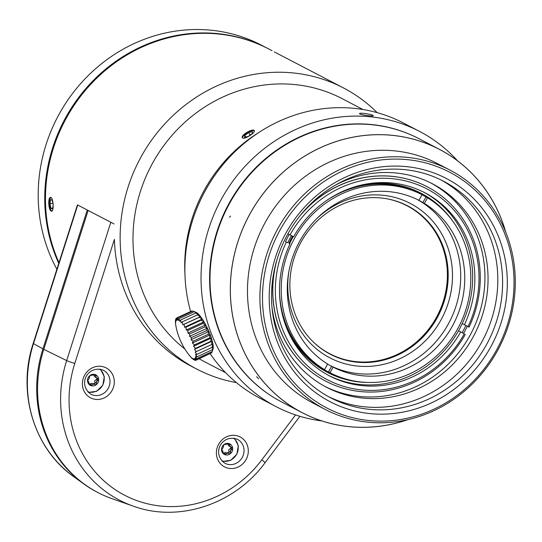 <?xml version="1.0" encoding="UTF-8"?>
<svg xmlns="http://www.w3.org/2000/svg" width="542" height="542" viewBox="0 0 542 542"><rect width="100%" height="100%" fill="white"/><g stroke="black" fill="none" stroke-linecap="round" stroke-linejoin="round"><path stroke-width="0.81" d="M230.607 453.308L230.425 450.626L232.552 449.006M232.145 451.411A5.901 5.495 117.5 0 0 232.687 448.424L230.045 446.323L229.551 443.803A5.901 5.495 117.5 0 0 223.975 444.569A5.901 5.495 117.5 0 0 221.542 449.948A5.901 5.495 117.5 0 0 224.679 454.562A5.901 5.495 117.5 0 0 230.248 453.796A5.901 5.495 117.5 0 0 232.145 451.411M230.872 447.103L230.872 448.132L228.744 449.752L228.927 452.434L227.044 452.827L225.248 452.333L224.205 453.214L225.885 454.088L227.274 453.166L230.248 453.796M232.687 448.424A5.901 5.495 117.5 0 0 229.551 443.803L223.975 444.569L223.182 447.421L221.542 449.948L222.85 451.005M221.841 460.842A12.954 12.059 117.5 0 0 236.678 454.169A12.954 12.059 117.5 0 0 233.656 438.187M230.004 444.989L228.324 444.115L228.277 445.239L229.198 446.229M221.773 450.585L224.679 454.562L225.885 454.088M295.539 414.921L261.84 459.819A114.85 106.93 117.5 0 1 125.046 495.456A114.85 106.93 117.5 0 1 74.789 363.425L114.403 239.347A158.562 147.627 117.5 0 0 191.062 366.114A158.562 147.627 117.5 0 0 191.644 366.419M96.259 382.456A8.435 7.852 117.5 0 0 97.052 380.816M97.438 379.373A8.435 7.852 117.5 0 0 97.567 378.275M231.59 447.34A8.435 7.852 -62.5 0 1 231.461 448.437M231.068 449.887A8.435 7.852 -62.5 0 1 230.282 451.527M43.8 349.326L66.68 360.593A121.591 113.203 -62.5 0 0 133.366 506.167L112.262 498.776A124.829 116.218 -62.5 0 1 43.8 349.326L88.136 210.472L114.071 223.961L88.136 210.472M96.584 384.244L96.408 381.561L98.529 379.942M98.122 382.34A5.901 5.495 117.5 0 0 98.664 379.353L96.862 378.038L96.849 379.061L94.721 380.68L94.904 383.363L93.021 383.763L91.225 383.269L90.182 384.149L91.862 385.023L93.251 384.095L96.232 384.732A5.901 5.495 117.5 0 0 98.122 382.34M98.664 379.353A5.901 5.495 117.5 0 0 95.528 374.739A5.901 5.495 117.5 0 0 89.952 375.504L89.159 378.357L87.519 380.877A5.901 5.495 117.5 0 0 90.656 385.498A5.901 5.495 117.5 0 0 96.232 384.732M96.862 378.038L96.022 377.259L95.528 374.739L89.952 375.504A5.901 5.495 117.5 0 0 87.519 380.877L88.827 381.934M87.818 391.778A12.954 12.059 117.5 0 0 102.655 385.105A12.954 12.059 117.5 0 0 99.633 369.116M95.988 375.924L94.301 375.05L94.254 376.175L95.175 377.164M87.75 381.514L90.656 385.498L91.862 385.023M77.438 204.876L91.747 212.322A158.562 147.627 -62.5 0 1 91.747 212.322L77.736 205.039L33.496 343.587A123.041 114.558 117.5 0 0 73.814 476.736L83.827 483.952A124.829 116.218 117.5 0 0 97.526 492.36M87.262 210.011L42.926 348.872A124.829 116.218 117.5 0 0 83.827 483.952M268.446 48.821A158.562 147.627 117.5 0 0 268.08 48.631L261.535 45.216A158.562 147.627 117.5 0 0 56.991 118.183A158.562 147.627 117.5 0 0 56.89 269.245M268.08 48.631A158.562 147.627 117.5 0 0 63.543 121.598A158.562 147.627 117.5 0 0 58.76 263.378M258.737 132.573A148.44 138.21 117.5 0 0 202.315 193.907A148.44 138.21 117.5 0 0 184.944 274.11M362.977 109.525L342.063 98.617A148.44 138.21 117.5 0 0 150.574 166.929A148.44 138.21 117.5 0 0 184.863 349.001M199.239 358.784A148.44 138.21 117.5 0 0 204.801 361.866L225.723 372.774M242.701 138.02L242.376 137.722C240.424 135.304 253.121 127.926 254.239 130.615C255.831 132.404 244.909 139.524 242.701 138.02M377.178 112.661A158.562 147.627 117.5 0 0 343.465 87.933A158.562 147.627 117.5 0 0 138.928 160.906A158.562 147.627 117.5 0 0 196.848 369.129A158.562 147.627 117.5 0 0 236.42 382.618M51.944 211.109A6.917 2.182 85.5 0 1 51.856 211.068A6.917 2.182 85.5 0 1 51.537 210.831A6.917 2.182 85.5 0 1 51.456 210.75M50.44 197.911A6.917 2.182 85.5 0 1 50.501 197.823A6.917 2.182 85.5 0 1 50.873 197.484M51.199 211.123C48.475 210.201 47.764 197.207 50.535 197.43C53.251 196.78 54.227 211.427 51.626 211.217L51.199 211.123M343.465 87.933L274.34 51.917M272.037 50.691L268.805 49.004A158.562 147.627 117.5 0 0 64.268 121.977A158.562 147.627 117.5 0 0 58.99 262.667M51.029 197.559A6.748 2.127 -94.5 0 0 50.372 197.993A6.748 2.127 -94.5 0 0 49.403 203.46A6.748 2.127 -94.5 0 0 51.382 210.682A6.748 2.127 -94.5 0 0 51.693 210.913A6.748 2.127 -94.5 0 0 52.073 211.014M53.17 205.154L52.54 208.934L50.907 208.318L49.945 203.663L50.623 199.632L52.256 200.255L53.15 204.578M49.945 203.663L52.913 203.433M50.907 208.318L52.662 208.175M242.552 137.925A6.917 2.188 149.1 0 1 242.606 137.343A6.917 2.188 149.1 0 1 242.647 137.241M253.683 130.622A6.917 2.188 149.1 0 1 253.792 130.642A6.917 2.188 149.1 0 1 254.327 130.866M254.333 131.11A6.748 2.141 -30.9 0 0 253.581 130.602A6.748 2.141 -30.9 0 0 243.534 135.744A6.748 2.141 -30.9 0 0 242.674 137.14A6.748 2.141 -30.9 0 0 242.796 138.068M244.571 137.37L244.774 135.432L248.697 132.539L252.423 131.598L252.22 133.535L248.29 136.421L244.571 137.37M248.697 132.539L250.187 135.033M244.774 135.432L245.756 137.072M372.903 115.371L373.282 115.717C373.58 116.605 359.014 114.748 359.603 113.657C359.353 112.438 370.891 114.064 372.903 115.371M457.475 160.744A155.188 144.49 117.5 0 0 419.623 131.449L403.465 123.027A155.188 144.49 117.5 0 0 240.472 146.55A155.188 144.49 117.5 0 0 190.628 311.542M210.188 353.743A155.188 144.49 117.5 0 0 259.97 398.241L276.122 406.663A155.188 144.49 117.5 0 0 321.812 420.924M419.623 131.449A155.188 144.49 117.5 0 0 219.754 202.254A155.188 144.49 117.5 0 0 276.122 406.663M206.834 327.022L208.372 330.295M410.951 134.856A148.44 138.21 117.5 0 0 227.505 206.292A148.44 138.21 117.5 0 0 273.961 397.598M188.379 354.129L190.262 356.419M190.181 356.406A65.792 9.16 -26.6 0 1 189.991 356.094L191.915 358.33A65.792 20.013 -29.1 0 1 191.468 357.551L193.447 359.631A65.792 30.264 -31.9 0 1 192.762 358.458L194.754 360.315A65.792 39.593 -35.1 0 1 193.84 358.79L195.811 360.355A65.792 47.716 -39.4 0 1 194.673 358.533L196.57 359.752A65.792 54.396 -45.4 0 1 195.222 357.7L197.024 358.526A65.792 59.417 -55 0 1 195.486 356.304L197.139 356.711A65.792 62.635 -72.9 0 1 195.445 354.407L196.929 354.36A65.792 63.949 -107.2 0 1 195.1 352.049L196.394 351.548A65.792 63.319 -146.5 0 1 194.476 349.312L195.554 348.357A65.792 60.765 -169.4 0 1 193.575 346.277L194.422 344.888A65.792 56.368 178.8 0 1 192.43 343.032L193.047 341.25A65.792 50.257 171.8 0 1 191.082 339.678L191.468 337.544A65.792 42.622 167.1 0 1 189.565 336.318L189.727 333.886A65.792 33.685 163.5 0 1 187.925 333.059L187.878 330.396A65.792 23.726 160.6 0 1 186.218 329.99L185.981 327.165A65.792 13.049 158.1 0 1 184.49 327.205L184.09 324.299A65.792 1.978 155.7 0 1 182.796 324.8L182.268 321.887A65.792 9.16 153.4 0 0 181.184 322.836L180.561 319.997A65.792 20.013 150.9 0 0 179.714 321.379L179.029 318.696A65.792 30.264 148.1 0 0 178.413 320.471L177.722 318.012A65.792 39.593 144.9 0 0 177.336 320.139L176.665 317.971A65.792 47.716 140.6 0 0 176.502 320.397L175.906 318.574A65.792 54.396 134.6 0 0 175.954 321.23L175.459 319.8A65.792 59.417 125 0 0 175.689 322.619L175.337 321.616A65.792 62.635 107.1 0 0 175.73 324.522L175.547 323.967A65.792 63.949 72.8 0 0 176.075 326.873L176.082 326.779M194.219 311.582L196.014 312.307A20.914 4.878 65.3 0 1 207.877 329.204A20.914 4.878 65.3 0 1 212.999 349.204L212.782 349.847M176.665 317.964L191.793 311L192.478 311.216M177.722 318.005L192.85 311.04L197.356 313.256L195.696 313.032L198.833 314.712L197.396 314.922L200.445 316.677L199.219 317.334L202.139 319.082L201.109 320.2L203.867 321.867L203.006 323.432L205.574 324.936L204.856 326.928L207.213 328.195L206.597 330.579L208.731 331.555L208.175 334.285L210.079 334.909L209.558 337.93L211.217 338.154L210.682 341.392L212.118 341.189L211.522 344.583L212.749 343.926L212.058 347.395L213.087 346.284L212.274 349.746L213.128 348.188L212.152 351.562L212.789 349.82M212.41 350.884L211.705 352.788M211.095 353.079L195.811 360.362M175.906 319.59L175.452 319.794M176.645 318.229L175.906 318.567M194.165 311.725L179.029 318.689M195.696 313.032L180.561 319.997M197.396 314.922L182.268 321.887M200.445 316.677L182.796 324.8M199.219 317.334L184.09 324.299M202.139 319.082L184.49 327.205M201.109 320.2L185.981 327.165M203.867 321.867L186.218 329.99M203.006 323.432L187.878 330.396M205.574 324.936L187.925 333.059M204.856 326.928L189.727 333.892M207.213 328.195L189.565 336.318M206.597 330.586L191.468 337.551M208.731 331.555L191.082 339.678M208.182 334.292L193.054 341.257M210.079 334.909L192.43 343.032M209.558 337.93L194.429 344.895M211.217 338.154L193.575 346.277M210.682 341.399L195.554 348.364M212.118 341.189L194.476 349.312M211.529 344.59L196.4 351.555M212.064 347.402L196.936 354.366M212.274 349.753L197.146 356.711M212.152 351.568L197.024 358.533M211.705 352.795L196.577 359.759M195.384 360.03L194.754 360.322M193.819 359.461L193.447 359.637M312.524 341.196A83.461 77.709 117.5 0 0 437.496 315.363A83.461 77.709 117.5 0 0 406.696 205.601A83.461 77.709 117.5 0 0 386.785 198.772M407.415 205.743A83.664 77.899 -62.5 0 1 437.502 315.79A83.664 77.899 -62.5 0 1 330.051 354.116M328.296 353.16A83.664 77.899 -62.5 0 1 300.546 242.965A83.664 77.899 -62.5 0 1 407.713 205.899A83.664 77.899 -62.5 0 1 438.105 316.101A83.664 77.899 -62.5 0 1 330.349 354.272A83.664 77.899 -62.5 0 1 328.296 353.16M316.176 219.225A87.038 81.043 -62.5 0 1 426.337 214.632A87.038 81.043 -62.5 0 1 435.897 328.195A87.038 81.043 -62.5 0 1 327.747 356.677A87.038 81.043 -62.5 0 1 288.872 271.596M417.34 199.537A93.786 87.323 -62.5 0 1 449.183 322.402A93.786 87.323 -62.5 0 1 329.875 365.423M327.598 364.143A93.786 87.323 117.5 0 0 328.831 364.847A93.786 87.323 117.5 0 0 331.128 366.094A93.786 87.323 117.5 0 0 331.596 366.338L333.127 367.13L330.003 372.733L328.472 371.941L331.596 366.338M328.472 371.941A100.195 93.292 -62.5 0 1 328.161 371.778A100.195 93.292 -62.5 0 1 325.708 370.45A100.195 93.292 -62.5 0 1 322.998 368.858L324.529 369.651L327.653 364.055A93.786 87.323 -62.5 0 1 299.916 240.885A93.786 87.323 -62.5 0 1 418.905 200.323L422.028 194.72A100.195 93.292 -62.5 0 1 425.978 197.003L427.502 197.803L424.379 203.406L422.855 202.606A93.786 87.323 117.5 0 0 418.614 200.167M424.379 203.406A93.786 87.323 -62.5 0 1 452.116 326.569A93.786 87.323 -62.5 0 1 333.127 367.13M427.502 197.803A100.195 93.292 -62.5 0 1 457.312 329.495A100.195 93.292 -62.5 0 1 330.003 372.733M422.855 202.606L425.978 197.003M324.529 369.651A100.195 93.292 -62.5 0 1 294.719 237.958A100.195 93.292 -62.5 0 1 422.028 194.72L420.504 193.921A100.195 93.292 -62.5 0 1 420.809 194.083A100.195 93.292 -62.5 0 1 421.12 194.246M328.052 371.717A100.195 93.292 -62.5 0 1 327.944 371.663A100.195 93.292 -62.5 0 1 325.491 370.335A100.195 93.292 -62.5 0 1 279.509 291.772M289.55 243.724A100.195 93.292 -62.5 0 1 293.263 236.536M327.361 199.998A100.195 93.292 -62.5 0 1 420.592 193.968A100.195 93.292 -62.5 0 1 420.7 194.029M361.168 382.008A101.076 94.105 -62.5 0 1 327.625 372.489A101.076 94.105 -62.5 0 1 327.415 372.374M420.87 193.128A101.076 94.105 -62.5 0 1 448.099 215.289M368.032 382.456A101.076 94.105 -62.5 0 1 327.571 372.456A101.076 94.105 -62.5 0 1 302.124 352.49A101.076 94.105 -62.5 0 1 286.467 327.544M288.852 243.365A101.076 94.105 -62.5 0 1 292.565 236.177M360.674 185.222A101.076 94.105 -62.5 0 1 421.032 193.209A101.076 94.105 -62.5 0 1 452.394 220.662M291.474 235.614A103.237 96.117 117.5 0 0 287.768 242.796L286.318 242.064A107.621 100.202 117.5 0 0 300.336 358.499A107.621 100.202 117.5 0 0 464.331 333.797L460.7 331.928A103.237 96.117 -62.5 0 1 329.455 375.877A103.237 96.117 -62.5 0 1 303.466 355.477A103.237 96.117 -62.5 0 1 289.95 243.934M423.817 192.234A103.237 96.117 -62.5 0 1 462.231 323.594L468.044 326.602A107.621 100.202 117.5 0 0 426.54 188.704A107.621 100.202 117.5 0 0 290.031 234.869L293.662 236.739A103.237 96.117 -62.5 0 1 424.908 192.796A103.237 96.117 -62.5 0 1 464.413 324.733M460.7 331.928L458.512 330.789A103.237 96.117 117.5 0 0 462.231 323.594M464.331 333.797L458.512 330.789A103.237 96.117 -62.5 0 1 328.364 375.294M287.924 233.778L290.031 234.869M468.044 326.602L469.067 327.131A109.647 102.086 -62.5 0 0 427.218 186.773A109.647 102.086 -62.5 0 0 299.259 216.705M289.245 234.462A107.648 100.223 117.5 0 0 285.532 241.657L287.768 242.796M286.318 242.064L285.532 241.657M465.354 334.326A109.647 102.086 -62.5 0 1 325.837 381.216A109.647 102.086 -62.5 0 1 298.236 359.556A109.647 102.086 -62.5 0 1 277.125 259.164M462.17 332.673A107.648 100.223 117.5 0 0 465.876 325.491M463.586 333.411A107.648 100.223 117.5 0 0 467.299 326.223M302.456 212.789A109.647 102.086 -62.5 0 1 427.11 186.712A109.647 102.086 -62.5 0 1 427.164 186.746M325.783 381.189A109.647 102.086 -62.5 0 1 325.722 381.161A109.647 102.086 -62.5 0 1 275.736 264.029M430.998 183.054A114.708 106.794 -62.5 0 1 471.35 332.856A114.708 106.794 -62.5 0 1 324.949 386.446M271.948 307.063A114.708 106.794 117.5 0 0 326.494 387.266A114.708 106.794 117.5 0 0 474.223 334.936A114.708 106.794 117.5 0 0 432.557 183.846A114.708 106.794 117.5 0 0 335.566 185.046M441.107 179.971A122.126 113.705 -62.5 0 1 483.085 339.549A122.126 113.705 -62.5 0 1 328.208 396.493M488.132 341.575A122.126 113.705 117.5 0 0 443.525 181.197A122.126 113.705 117.5 0 0 285.986 237.396A122.126 113.705 117.5 0 0 330.593 397.774A122.126 113.705 117.5 0 0 488.132 341.575M492.407 343.784A125.839 117.16 -62.5 0 1 286.203 360.118A125.839 117.16 -62.5 0 1 386.168 166.435A125.839 117.16 -62.5 0 1 492.407 343.784M278.249 233.419A132.925 123.759 117.5 0 0 390.47 420.748A132.925 123.759 117.5 0 0 496.066 216.163A132.925 123.759 117.5 0 0 278.249 233.419M275.919 232.213A134.944 125.642 117.5 0 0 325.214 409.427A134.944 125.642 117.5 0 0 499.013 347.856A134.944 125.642 117.5 0 0 449.996 170.113A134.944 125.642 117.5 0 0 275.919 232.213M449.996 170.113L437.55 163.623A134.944 125.642 117.5 0 0 263.473 225.729A134.944 125.642 117.5 0 0 312.775 402.943L325.214 409.427M505.659 231.976A148.44 138.21 117.5 0 0 439.427 149.382A148.44 138.21 117.5 0 0 247.945 217.694A148.44 138.21 117.5 0 0 302.165 412.631A148.44 138.21 117.5 0 0 407.801 419.65M408.099 419.583A148.474 138.237 -62.5 0 1 302.151 412.658A148.474 138.237 -62.5 0 1 238.06 241.237A148.474 138.237 -62.5 0 1 392.76 135.364A148.474 138.237 -62.5 0 1 439.44 149.355A148.474 138.237 -62.5 0 1 505.774 232.254M439.44 149.355L419.135 138.766A148.474 138.237 117.5 0 0 372.456 124.782A148.474 138.237 117.5 0 0 278.656 149.246A148.474 138.237 117.5 0 0 277.016 150.378A148.474 138.237 117.5 0 0 262.552 161.848A148.474 138.237 117.5 0 0 261.068 163.196A148.474 138.237 117.5 0 0 248.161 176.563A148.474 138.237 117.5 0 0 246.861 178.101A148.474 138.237 117.5 0 0 235.756 193.101A148.474 138.237 117.5 0 0 234.666 194.802A148.474 138.237 117.5 0 0 225.594 211.15A148.474 138.237 117.5 0 0 224.727 212.979A148.474 138.237 117.5 0 0 217.857 230.343A148.474 138.237 117.5 0 0 217.24 232.267A148.474 138.237 117.5 0 0 212.701 250.323A148.474 138.237 117.5 0 0 212.342 252.301A148.474 138.237 117.5 0 0 281.847 402.076L302.151 412.658M228.839 451.445L230.526 452.326M227.044 452.827L227.816 453.227M230.079 448.708L231.759 449.589M237.45 439.359C222.037 433.478 211.055 453.64 225.025 463.315A13.496 12.568 117.5 0 0 225.072 463.335A13.496 12.568 117.5 0 0 242.416 457.13A13.496 12.568 117.5 0 0 237.504 439.379A13.496 12.568 117.5 0 0 237.457 439.359L237.504 439.379M240.092 436.927A16.87 15.704 -62.5 0 1 246.312 459.108A16.87 15.704 -62.5 0 1 224.618 466.906A16.87 15.704 -62.5 0 1 218.392 444.718A16.87 15.704 -62.5 0 1 240.092 436.927M103.434 370.288C88.014 364.414 77.032 384.569 91.002 394.244A13.496 12.568 117.5 0 0 91.049 394.271A13.496 12.568 117.5 0 0 108.393 388.065A13.496 12.568 117.5 0 0 103.481 370.315A13.496 12.568 117.5 0 0 103.434 370.288L103.481 370.315M106.069 367.862A16.87 15.704 -62.5 0 1 112.289 390.044A16.87 15.704 -62.5 0 1 90.595 397.842A16.87 15.704 -62.5 0 1 84.369 375.653A16.87 15.704 -62.5 0 1 106.069 367.862M74.789 363.425A6.748 0.447 -162.3 0 1 66.68 360.593L110.839 222.288M261.84 459.819A6.748 0.427 36.9 0 1 265.052 462.733L299.902 416.303M94.816 382.381L96.503 383.255M93.021 383.763L93.793 384.163M96.056 379.644L97.743 380.518M42.926 348.872L33.496 343.587A6.748 0.447 -162.3 0 1 33.225 343.35L77.404 204.991M258.683 378.817L256.603 376.744M296.88 409.908L293.08 407.93M230.574 216.129L229.456 217.234M234.523 438.322L238.331 445.72L236.854 454.264L230.696 460.361L222.45 461.472M229.28 446.269L230.96 447.15M221.651 450.375L222.979 451.066M133.366 506.167C178.813 522.874 234.781 504.277 265.052 462.733M100.5 369.258L104.308 376.656L102.838 385.199L96.672 391.297L88.427 392.408M95.256 377.205L96.937 378.079M87.628 381.311L88.956 382.002M33.225 343.35C16.836 392.313 33.929 448.905 73.814 476.736M191.062 366.114L196.848 369.129M176.055 326.812A67.472 67.472 0 0 0 190.195 356.419M299.557 411.27L302.165 412.631M436.811 148.02L439.427 149.382"/></g></svg>
